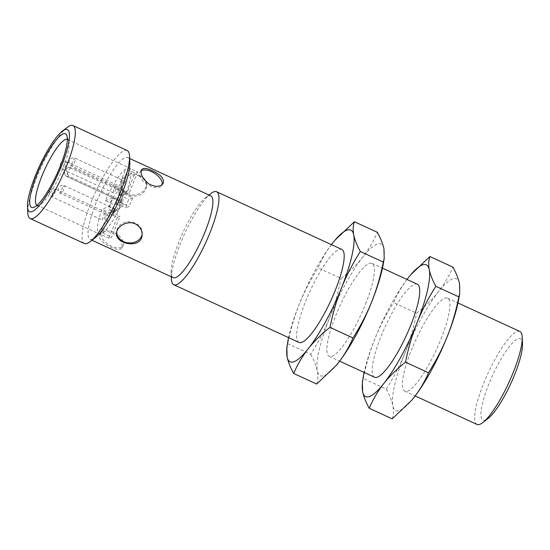 <?xml version="1.0" encoding="UTF-8"?>
<svg xmlns="http://www.w3.org/2000/svg" width="550" height="550" viewBox="0 0 550 550"><rect width="100%" height="100%" fill="white"/><g stroke="black" fill="none" stroke-linecap="round" stroke-linejoin="round"><path stroke-width="0.41" stroke-dasharray="2.75 2.06" d="M120.979 201.506A10.237 2.282 -65.3 0 0 122.753 194.508A10.237 2.282 -65.3 0 0 122.279 193.366A10.237 2.282 -65.3 0 0 115.919 201.706A10.237 2.282 -65.3 0 0 113.713 211.963A10.237 2.282 -65.3 0 0 114.881 211.578A10.237 2.282 -65.3 0 0 120.979 201.506M117.198 199.767A10.237 2.282 -65.3 0 0 118.504 191.62A10.237 2.282 -65.3 0 0 112.145 199.966A10.237 2.282 -65.3 0 0 109.931 210.217A10.237 2.282 -65.3 0 0 117.198 199.767M68.606 176.069L66.241 169.868L68.661 167.42L72.009 167.564L70.606 168.108L124.988 193.167A4.696 1.045 -65.3 0 0 121.921 197.945A4.696 1.045 -65.3 0 0 121.323 201.678A4.696 1.045 -65.3 0 0 121.591 201.664L67.203 176.612A4.696 4.455 -111.1 0 1 67.217 167.984A4.696 4.455 -111.1 0 1 70.606 168.108A4.696 1.045 -65.3 0 0 67.739 172.404A4.696 1.045 -65.3 0 0 66.942 176.619A4.696 1.045 -65.3 0 0 67.203 176.612L68.606 176.069L122.994 201.121L121.591 201.664M129.834 162.628A45.004 10.044 -65.3 0 0 127.765 157.609A45.004 10.044 -65.3 0 0 99.811 194.281A45.004 10.044 -65.3 0 0 90.097 239.36A45.004 10.044 -65.3 0 0 95.26 237.676M210.849 195.896A45.004 10.044 -65.3 0 0 205.686 197.581A45.004 10.044 -65.3 0 0 182.896 232.567A45.004 10.044 -65.3 0 0 171.112 272.621A45.004 10.044 -65.3 0 0 173.181 277.64M112.289 232.822C120.072 238.095 123.179 243.21 121.612 248.167C119.233 253.378 94.868 241.01 100.073 234.341C102.486 231.248 106.562 230.739 112.289 232.822M139.672 175.498C144.416 177.781 146.719 180.943 146.582 184.979C145.221 191.139 140.58 194.508 132.66 195.078C125.029 193.916 121.172 189.791 121.089 182.696C121.488 174.666 131.979 171.593 139.672 175.498M117.274 217.222L120.01 216.164L111.616 237.146A36.259 8.092 -65.3 0 1 108.886 238.205L117.274 217.222L108.213 213.042L110.949 211.991L102.554 232.966L111.616 237.146M112.908 231.859A12.794 6.621 32.7 0 0 101.496 232.127A12.794 6.621 32.7 0 0 108.694 244.606A12.794 6.621 32.7 0 0 123.035 245.946A12.794 6.621 32.7 0 0 112.908 231.859M142.127 234.307A12.794 10.574 -174.9 0 0 142.237 233.523A12.794 10.574 -174.9 0 0 135.403 223.163A12.794 10.574 -174.9 0 0 116.744 231.241A12.794 10.574 -174.9 0 0 116.71 232.086M139.604 176.254A12.794 10.574 -174.9 0 0 120.945 184.333A12.794 10.574 -174.9 0 0 132.749 196.006A12.794 10.574 -174.9 0 0 146.438 186.615A12.794 10.574 -174.9 0 0 139.604 176.254M392.198 418.859C393.553 414.975 393.759 410.568 392.837 405.639A72.517 16.184 -65.3 0 0 411.524 400.462M410.389 275.165L408.148 277.915C402.167 285.629 397.32 293.872 393.607 302.631L416.591 313.218C424.985 306.618 432.238 299.489 438.357 291.837C444.338 284.123 449.185 275.88 452.891 267.121M316.669 384.058C318.017 380.174 318.23 375.767 317.309 370.837A72.517 16.184 -65.3 0 0 335.988 365.661M386.244 389.091C393.635 377.534 399.898 365.447 405.034 352.818A72.517 16.184 -65.3 0 0 392.837 405.639C391.779 400.647 389.579 395.127 386.244 389.091L363.268 378.496L362.374 382.181M365.544 304.088A51.191 11.426 -65.3 0 0 372.054 263.361A51.191 11.426 -65.3 0 0 340.257 305.071A51.191 11.426 -65.3 0 0 329.209 356.345A51.191 11.426 -65.3 0 0 365.544 304.088M374.529 377.224A51.191 11.426 114.7 0 1 381.033 336.497A51.191 11.426 114.7 0 1 417.368 284.24M406.959 279.448A72.517 16.184 -65.3 0 0 374.825 338.896A72.517 16.184 -65.3 0 0 364.114 372.426M363.268 378.496C365.977 364.788 369.834 351.587 374.825 338.896C379.961 326.26 386.224 314.174 393.607 302.631M458.996 297.708A72.517 16.184 -65.3 0 0 459.484 283.669A72.517 16.184 -65.3 0 0 438.357 291.837A72.517 16.184 -65.3 0 0 405.034 352.818C410.032 340.12 413.882 326.92 416.591 313.218M441.072 338.889A51.191 11.426 -65.3 0 0 447.583 298.162A51.191 11.426 -65.3 0 0 415.786 339.873A51.191 11.426 -65.3 0 0 404.738 391.146A51.191 11.426 -65.3 0 0 441.072 338.889M519.846 331.457A51.191 11.426 -65.3 0 0 488.049 373.168A51.191 11.426 -65.3 0 0 477.001 424.442M522.5 343.771A44.791 9.996 -65.3 0 0 492.614 375.272A44.791 9.996 -65.3 0 0 488.084 418.461M37.001 205.26A36.259 8.092 -65.3 0 0 37.111 205.315A36.259 8.092 -65.3 0 0 39.194 205.219A36.259 8.092 -65.3 0 0 62.844 168.3A36.259 8.092 -65.3 0 0 68.736 141.103A36.259 8.092 -65.3 0 0 67.458 139.453A36.259 8.092 -65.3 0 0 67.347 139.404M67.458 139.453L129.387 167.991A36.259 8.092 -65.3 0 1 126.39 192.624L72.009 167.564M129.387 167.991A36.259 8.092 -65.3 0 0 128.611 167.819L137.679 171.992A36.259 8.092 -65.3 0 0 134.942 173.051L125.881 168.871A36.259 8.092 -65.3 0 0 105.442 200.716L114.51 204.896A36.259 8.092 -65.3 0 0 111.107 213.4L102.046 209.22A36.259 8.092 -65.3 0 0 99.041 233.853A36.259 8.092 -65.3 0 0 99.818 234.025L108.886 238.205M102.554 232.966A36.259 8.092 -65.3 0 0 122.994 201.121M114.51 204.896L121.254 202.29L117.851 210.788L111.107 213.4M137.679 171.992L129.284 192.974L126.555 194.033L134.942 173.051M132.688 197.869L128.707 199.403L125.311 207.907L129.284 206.374L132.688 197.869L123.626 193.689L119.646 195.229L116.243 203.734L120.223 202.194L123.626 193.689M67.107 127.476A51.191 11.426 -65.3 0 0 41.181 167.269A51.191 11.426 -65.3 0 0 27.775 212.836M127.188 150.535A51.191 11.426 -65.3 0 0 95.391 192.246A51.191 11.426 -65.3 0 0 84.349 243.519M334.861 240.364L332.613 243.114C326.631 250.827 321.791 259.064 318.079 267.829L341.062 278.417C349.449 271.81 356.709 264.688 362.828 257.036C368.809 249.315 373.649 241.079 377.362 232.32M298.994 342.423A51.191 11.426 114.7 0 1 305.504 301.696A51.191 11.426 114.7 0 1 341.839 249.439M331.43 244.647A72.517 16.184 -65.3 0 0 299.289 304.095A72.517 16.184 -65.3 0 0 288.585 337.624M286.846 347.38L287.732 343.695C290.448 329.986 294.298 316.786 299.289 304.095C304.432 291.459 310.695 279.373 318.079 267.829M210.726 193.648A51.191 11.426 -65.3 0 0 184.8 233.447A51.191 11.426 -65.3 0 0 171.394 279.008M287.732 343.695L310.716 354.289C318.106 342.732 324.369 330.639 329.505 318.017C334.496 305.312 338.353 292.112 341.062 278.417M141.116 170.899A12.794 6.621 32.7 0 0 140.147 171.903A12.794 6.621 32.7 0 0 147.338 184.387A12.794 6.621 32.7 0 0 161.686 185.728A12.794 6.621 32.7 0 0 162.161 184.58M126.39 192.624L124.988 193.167M125.317 185.075A4.263 0.949 -65.3 0 0 125.861 181.686A4.263 0.949 -65.3 0 0 123.214 185.157A4.263 0.949 -65.3 0 0 122.292 189.434A4.263 0.949 -65.3 0 0 125.317 185.075M105.6 215.806A4.263 0.949 -65.3 0 0 106.143 212.41A4.263 0.949 -65.3 0 0 103.496 215.889A4.263 0.949 -65.3 0 0 102.575 220.158A4.263 0.949 -65.3 0 0 105.6 215.806M114.386 212.41A4.263 0.949 -65.3 0 0 114.929 209.014A4.263 0.949 -65.3 0 0 112.282 212.492A4.263 0.949 -65.3 0 0 111.361 216.762A4.263 0.949 -65.3 0 0 114.386 212.41M116.531 188.471A4.263 0.949 -65.3 0 0 117.074 185.082A4.263 0.949 -65.3 0 0 114.427 188.554A4.263 0.949 -65.3 0 0 113.506 192.83A4.263 0.949 -65.3 0 0 116.531 188.471M128.611 167.819L120.223 188.801L117.487 189.853L125.881 168.871M105.442 200.716L112.186 198.11L108.79 206.614L102.046 209.22M99.818 234.025L108.213 213.042M119.646 195.229L128.707 199.403M120.223 202.194L129.284 206.374M116.243 203.734L125.311 207.907M108.79 206.614L117.851 210.788M112.186 198.11L121.254 202.29M117.487 189.853L126.555 194.033M120.223 188.801L129.284 192.974M110.949 211.991L120.01 216.164M383.467 262.907A72.517 16.184 -65.3 0 0 383.955 248.868A72.517 16.184 -65.3 0 0 362.828 257.036A72.517 16.184 -65.3 0 0 329.505 318.017A72.517 16.184 -65.3 0 0 317.309 370.837C316.243 365.846 314.05 360.326 310.716 354.289M71.5 165.316A4.263 0.949 -65.3 0 0 71.686 166.114A4.263 0.949 -65.3 0 0 74.711 161.762A4.263 0.949 -65.3 0 0 75.254 158.366A4.263 0.949 -65.3 0 0 73.129 160.786A4.263 0.949 -65.3 0 0 71.5 165.316M51.782 196.041A4.263 0.949 -65.3 0 0 51.968 196.838A4.263 0.949 -65.3 0 0 54.993 192.486A4.263 0.949 -65.3 0 0 55.536 189.09A4.263 0.949 -65.3 0 0 53.412 191.517A4.263 0.949 -65.3 0 0 51.782 196.041M62.755 187.179A4.263 0.949 -65.3 0 0 60.919 191.097A4.263 0.949 -65.3 0 0 60.754 193.442A4.263 0.949 -65.3 0 0 63.779 189.09A4.263 0.949 -65.3 0 0 64.323 185.694A4.263 0.949 -65.3 0 0 62.755 187.179M64.9 163.247A4.263 0.949 -65.3 0 0 63.064 167.166A4.263 0.949 -65.3 0 0 62.899 169.51A4.263 0.949 -65.3 0 0 65.924 165.158A4.263 0.949 -65.3 0 0 66.468 161.762A4.263 0.949 -65.3 0 0 64.9 163.247M114.881 211.578L123.228 205.074L122.753 194.508M109.931 210.217L113.713 211.963M118.504 191.62L122.279 193.366M121.323 201.678L66.942 176.619A4.696 4.696 0 0 1 67.217 167.984L68.661 167.42M90.097 239.36L91.981 240.226M127.765 157.609L129.649 158.483M101.496 232.127L100.073 234.341M123.035 245.946L121.612 248.167M142.086 235.159L142.237 233.523M116.593 232.87L116.744 231.241M146.438 186.615L146.582 184.979M120.945 184.333L121.089 182.696M329.209 356.345L339.618 361.144M372.054 263.361L382.463 268.159M404.738 391.146L415.154 395.945M447.583 298.162L457.992 302.961M37.111 205.315L99.041 233.853M171.112 272.621L171.297 276.774M205.686 197.581L208.959 195.023M141.563 169.689L140.147 171.903M163.103 183.514L161.686 185.728M125.861 181.686L75.254 158.366A4.263 4.263 0 0 0 69.224 161.858A4.263 4.263 0 0 0 71.686 166.114L122.292 189.434M106.143 212.41L55.536 189.09A4.263 4.263 0 0 0 49.5 192.589A4.263 4.263 0 0 0 51.968 196.838L102.575 220.158M114.929 209.014L64.323 185.694A4.263 4.263 0 0 0 58.946 187.268A4.263 4.263 0 0 0 60.754 193.442L111.361 216.762M117.074 185.082L66.468 161.762A4.263 4.263 0 0 0 61.641 162.649M60.417 165.804A4.263 4.263 0 0 0 62.899 169.51L113.506 192.83M68.736 141.103L66.894 135.685M39.194 205.219L33.88 207.336"/><path stroke-width="0.82" d="M27.5 206.669L27.775 212.836A51.191 11.426 -65.3 0 0 30.133 218.542L84.349 243.519A51.191 11.426 -65.3 0 0 90.214 241.601L95.26 237.676A45.004 10.044 -65.3 0 0 122.038 193.421A45.004 10.044 -65.3 0 0 129.834 162.628L129.546 156.241A51.191 11.426 -65.3 0 0 127.188 150.535L72.978 125.558A51.191 11.426 -65.3 0 0 67.107 127.476L62.239 131.271A45.217 10.092 -65.3 0 0 39.339 166.423A45.217 10.092 -65.3 0 0 27.5 206.669A45.217 10.092 -65.3 0 0 39.834 204.896A45.217 10.092 -65.3 0 0 61.676 165.55A45.217 10.092 -65.3 0 0 62.239 131.271M91.981 240.226L173.181 277.64A45.004 10.044 -65.3 0 0 205.123 231.701A45.004 10.044 -65.3 0 0 210.849 195.896L129.649 158.483M135.334 223.912C127.641 220.089 116.868 226.222 116.593 232.87C114.757 244.276 141.584 249.37 142.086 235.159C142.306 230.216 140.058 226.469 135.334 223.912M152.178 170.672C146.774 168.073 143.241 167.75 141.563 169.689C140.051 173.731 142.429 178.441 148.706 183.81C155.244 187.234 160.043 187.131 163.103 183.514C164.505 178.826 160.861 174.542 152.178 170.672M116.71 232.086A12.794 10.574 -174.9 0 0 128.576 242.914A12.794 10.574 -174.9 0 0 142.127 234.307M411.524 400.462A72.517 16.184 -65.3 0 0 411.812 400.118A72.517 16.184 -65.3 0 0 413.964 397.471L411.723 400.228L392.198 418.859L369.222 408.265C372.928 399.506 377.774 391.27 383.756 383.549A72.517 16.184 -65.3 0 0 417.079 322.568C422.214 309.932 428.478 297.839 435.861 286.303L458.844 296.89C456.136 310.585 452.286 323.785 447.288 336.49A72.517 16.184 -65.3 0 0 458.996 297.708L459.738 293.212L458.844 296.89M364.114 372.426A72.517 16.184 -65.3 0 0 363.11 377.678L362.374 382.181L362.629 391.717A72.517 16.184 -65.3 0 0 383.756 383.549C389.874 375.904 397.127 368.775 405.515 362.168C408.231 348.459 412.087 335.259 417.079 322.568A72.517 16.184 -65.3 0 0 429.275 269.748C428.347 264.818 428.56 260.411 429.908 256.534L410.747 274.746M429.908 256.534L452.891 267.121C456.225 273.157 458.425 278.678 459.484 283.669L459.738 293.212M335.988 365.661A72.517 16.184 -65.3 0 0 336.284 365.317A72.517 16.184 -65.3 0 0 338.436 362.67L336.188 365.42L316.669 384.058L293.686 373.464C297.399 364.705 302.239 356.469 308.22 348.748A72.517 16.184 -65.3 0 0 341.543 287.767A72.517 16.184 -65.3 0 0 353.739 234.946A72.517 16.184 -65.3 0 0 334.764 240.467A72.517 16.184 -65.3 0 0 332.613 243.114A72.517 16.184 -65.3 0 0 331.43 244.647M363.11 377.678A72.517 16.184 -65.3 0 0 362.629 391.717C363.688 396.715 365.888 402.229 369.222 408.265M405.515 362.168L428.498 372.756C435.889 361.206 442.152 349.113 447.288 336.49A72.517 16.184 -65.3 0 1 413.964 397.471C419.946 389.757 424.793 381.521 428.498 372.756M382.463 268.159L417.368 284.24A51.191 11.426 114.7 0 1 410.864 324.968A51.191 11.426 114.7 0 1 374.529 377.224L339.618 361.144M435.861 286.303C432.534 280.259 430.334 274.746 429.275 269.748A72.517 16.184 -65.3 0 0 410.3 275.268A72.517 16.184 -65.3 0 0 408.148 277.915A72.517 16.184 -65.3 0 0 406.959 279.448M415.154 395.945L477.001 424.442A51.191 11.426 -65.3 0 0 482.873 422.524A51.191 11.426 -65.3 0 0 513.336 372.185A51.191 11.426 -65.3 0 0 522.204 337.164A51.191 11.426 -65.3 0 0 519.846 331.457L457.992 302.961M482.873 422.524L488.084 418.461A44.791 9.996 -65.3 0 0 514.745 374.413A44.791 9.996 -65.3 0 0 522.5 343.771L522.204 337.164M67.347 139.404A36.259 8.092 -65.3 0 0 44.935 168.994A36.259 8.092 -65.3 0 0 37.001 205.26M60.314 166.079A40.521 9.041 -65.3 0 0 66.894 135.685A40.521 9.041 -65.3 0 0 40.294 166.856A40.521 9.041 -65.3 0 0 33.88 207.336A40.521 9.041 -65.3 0 0 60.314 166.079M30.133 218.542A51.191 11.426 -65.3 0 0 66.468 166.286A51.191 11.426 -65.3 0 0 72.978 125.558M90.214 241.601A51.191 11.426 -65.3 0 0 120.684 191.262A51.191 11.426 -65.3 0 0 129.546 156.241M288.585 337.624A72.517 16.184 -65.3 0 0 287.581 342.877A72.517 16.184 -65.3 0 0 287.093 356.916A72.517 16.184 -65.3 0 0 308.22 348.748C314.339 341.096 321.599 333.974 329.986 327.367C332.702 313.658 336.552 300.458 341.543 287.767C346.686 275.131 352.949 263.038 360.332 251.494C356.998 245.458 354.805 239.944 353.739 234.946C352.818 230.017 353.031 225.61 354.379 221.726L335.211 239.944M216.597 191.73L341.839 249.439A51.191 11.426 114.7 0 1 335.328 290.166A51.191 11.426 114.7 0 1 298.994 342.423L173.752 284.714A51.191 11.426 -65.3 0 0 210.086 232.458A51.191 11.426 -65.3 0 0 216.597 191.73A51.191 11.426 -65.3 0 0 210.726 193.648L208.959 195.023M171.297 276.774L171.394 279.008A51.191 11.426 -65.3 0 0 173.752 284.714M287.581 342.877L286.846 347.38L287.093 356.916C288.159 361.907 290.352 367.428 293.686 373.464M162.161 184.58A12.794 6.621 32.7 0 0 151.559 171.634A12.794 6.621 32.7 0 0 141.116 170.899M354.379 221.726L377.362 232.32C380.696 238.356 382.889 243.877 383.955 248.868L384.203 258.411L383.316 262.089C380.607 275.784 376.75 288.984 371.759 301.689A72.517 16.184 -65.3 0 0 383.467 262.907L384.209 258.411M338.436 362.67A72.517 16.184 -65.3 0 0 371.759 301.689C366.623 314.311 360.36 326.397 352.969 337.954C349.257 346.72 344.417 354.956 338.436 362.67M329.986 327.367L352.969 337.954M360.332 251.494L383.316 262.089M61.641 162.649A4.263 4.263 0 0 0 60.417 165.804"/></g></svg>
